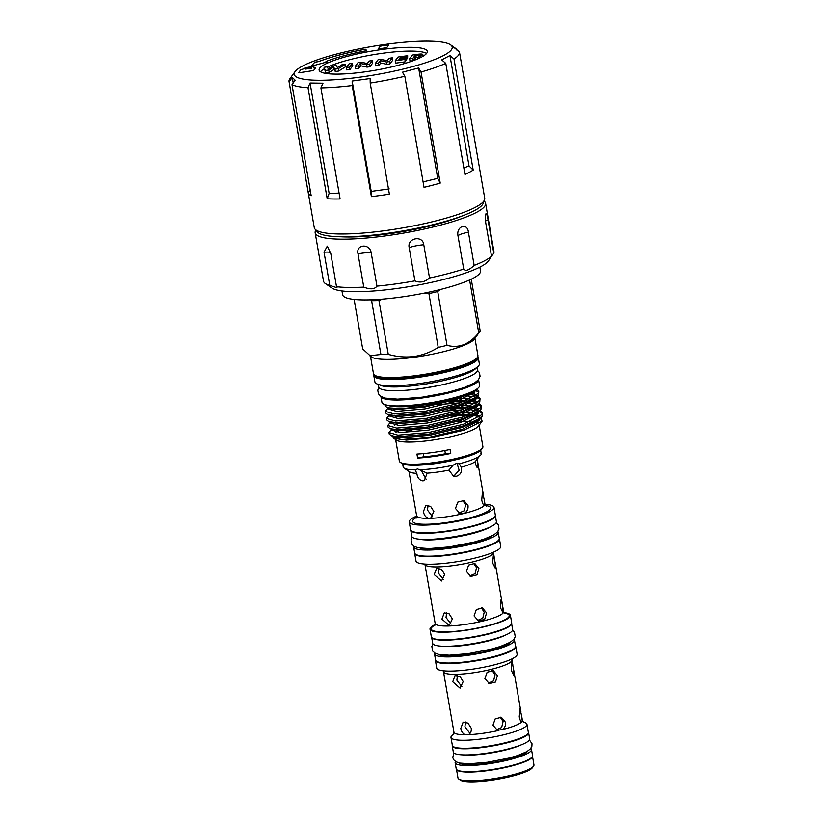 <?xml version="1.0" encoding="UTF-8"?>
<svg xmlns="http://www.w3.org/2000/svg" width="823" height="823" viewBox="0 0 823 823"><rect width="100%" height="100%" fill="white"/><g stroke="black" fill="none" stroke-linecap="round" stroke-linejoin="round"><path stroke-width="1.23" d="M452.094 45.995L459.409 51.787A86.477 15.349 170.2 0 1 459.481 52.116L484.716 198.178A86.477 15.349 170.2 0 1 484.521 199.835L483.163 203.425A84.512 15.009 170.2 0 1 387.232 233.372A84.512 15.009 170.2 0 1 317.503 232.035L315.014 229.113A86.477 15.349 170.2 0 1 314.273 227.611L289.048 81.559A86.477 15.349 170.2 0 1 289.974 78.586L295.076 71.601A80.16 14.228 170.2 0 1 385.38 44.411A80.16 14.228 170.2 0 1 450.469 44.761A80.16 14.228 170.2 0 1 361.04 77.012A80.16 14.228 170.2 0 1 295.076 71.601M484.521 199.835A86.477 15.349 170.2 0 1 386.368 230.471A86.477 15.349 170.2 0 1 315.014 229.113M370.206 83.072L370.144 78.545L352.162 81.045L371.224 191.389L371.399 196.625A86.477 15.349 -9.8 0 0 380.319 195.483A86.477 15.349 -9.8 0 0 389.382 194.135L370.206 83.072A86.477 15.349 170.2 0 0 404.834 76.272L424.02 187.325A86.477 15.349 -9.8 0 0 440.223 183.107L437.702 178.324L423.084 181.904M453.524 46.973L456.518 48.989L456.683 49.946M459.481 52.116A86.477 15.349 170.2 0 1 453.998 59.03L473.184 170.083L469.007 165.886L463.853 167.985M453.998 59.03L449.944 55.542L441.725 59.884L445.778 63.371L464.964 174.425A86.477 15.349 -9.8 0 0 473.184 170.083M445.778 63.371A86.477 15.349 170.2 0 1 421.037 72.043L440.223 183.107M421.037 72.043L418.64 67.98L402.447 72.198L404.834 76.272M366.554 50.522L365.741 49.308L364.671 49.339A71.899 12.767 -9.8 0 0 318.768 61.571L314.828 62.25L311.289 65.922L312.267 65.974L327.029 61.941L326.247 61.365A62.188 11.038 170.2 0 1 365.71 50.851L366.554 50.532L365.731 49.267L364.661 49.287A71.899 12.767 -9.8 0 0 318.758 61.519L314.818 62.209L311.259 65.933M320.486 71.766A54.904 9.742 170.2 0 1 324.272 68.803M327.482 67.136A54.904 9.742 170.2 0 1 382.191 53.32A54.904 9.742 170.2 0 1 426.581 53.433M364.877 71.879A54.904 9.742 170.2 0 1 319.108 70.058A54.904 9.742 170.2 0 1 381.543 49.555A54.904 9.742 170.2 0 1 427.302 51.365A54.904 9.742 170.2 0 1 364.877 71.879M315.888 230.131A86.477 15.349 -9.8 0 0 315.168 232.796L323.511 281.085A86.477 15.349 -9.8 0 0 325.383 283.575L331.978 288.071A80.644 14.32 -9.8 0 0 411.994 286.157A80.644 14.32 -9.8 0 0 488.265 261.128A80.644 14.32 -9.8 0 0 488.317 261.066A80.644 14.32 -9.8 0 0 488.358 261.004M325.383 283.575A86.477 15.349 -9.8 0 0 329.776 285.437L336.998 287.731L336.514 286.713A86.477 15.349 -9.8 0 0 363.766 287.114C370.288 289.655 374.681 289.326 376.944 286.126A86.477 15.349 -9.8 0 0 414.926 280.869C419.895 283.061 424.761 282.104 429.524 277.999A86.477 15.349 -9.8 0 0 463.719 269.08C465.479 271.487 468.956 270.273 474.151 265.418A86.477 15.349 -9.8 0 0 491.516 256.251L493.79 253.206A86.477 15.349 -9.8 0 0 493.944 251.653L485.611 203.353A86.477 15.349 -9.8 0 0 484.047 201.09M490.446 258.103L488.317 261.066M315.168 232.796A86.477 15.349 -9.8 0 0 395.112 234.504A86.477 15.349 -9.8 0 0 484.634 206.398A86.477 15.349 -9.8 0 0 485.611 203.353M491.516 256.251L485.776 223.043C485.148 218.383 485.189 215.317 485.909 213.815C486.599 213.424 487.309 215.482 488.049 219.988L493.79 253.206M341.977 290.951L342.635 294.768A69.965 12.417 -9.8 0 0 400.955 297.082A69.965 12.417 -9.8 0 0 480.519 270.952L479.86 267.136M456.508 769.433L457.969 777.941A38.547 6.841 -9.8 0 0 458.812 779.052A38.547 6.841 -9.8 0 0 490.107 779.227A38.547 6.841 -9.8 0 0 533.541 766.151A38.547 6.841 -9.8 0 0 533.952 764.824L532.481 756.316A38.547 6.841 -9.8 0 1 488.605 770.503A38.547 6.841 -9.8 0 1 456.539 769.474M533.541 766.151L532.358 767.756A37.097 6.584 170.2 0 1 490.57 780.338A37.097 6.584 170.2 0 1 460.458 780.173L458.812 779.052M530.773 748.446A38.743 6.882 170.2 0 1 531.493 749.475L532.553 755.596A38.743 6.882 170.2 0 1 488.492 770.071A38.743 6.882 170.2 0 1 456.199 768.795L455.14 762.664A38.743 6.882 170.2 0 1 455.469 761.45M531.493 749.475A38.743 6.882 170.2 0 1 487.432 763.95A38.743 6.882 170.2 0 1 455.14 762.664M527.718 751.111A35.173 6.245 170.2 0 1 487.977 763.219A35.173 6.245 170.2 0 1 459.255 762.942M521.391 744.815A35.173 6.245 170.2 0 1 486.331 753.673A35.173 6.245 170.2 0 1 463.092 754.886M528.304 732.11A38.743 6.882 170.2 0 1 528.613 732.748L529.662 738.879A38.743 6.882 170.2 0 1 485.601 753.343A38.743 6.882 170.2 0 1 453.308 752.068L452.249 745.936A38.743 6.882 170.2 0 1 452.321 745.226M528.613 732.748A38.743 6.882 170.2 0 1 484.541 747.222A38.743 6.882 170.2 0 1 452.249 745.936M453.689 734.178A38.547 6.841 -9.8 0 0 450.973 737.429L452.362 745.432A38.547 6.841 -9.8 0 0 484.49 746.708A38.547 6.841 -9.8 0 0 528.335 732.316L526.957 724.302A38.547 6.841 -9.8 0 0 523.294 722.152M450.973 737.429A38.547 6.841 -9.8 0 0 483.111 738.704A38.547 6.841 -9.8 0 0 526.957 724.302M484.891 678.574L489.346 683.646L495.497 682.041L497.401 675.601L493.316 670.632L487.144 672.237L484.891 678.574M513.254 667.402L511.916 661.959L511.186 670.169L513.789 675.436L513.254 667.402M492.946 725.217L497.401 730.289L502.534 729.538C504.89 727.748 505.867 725.31 505.456 722.244L501.372 717.275L495.199 718.87L492.946 725.217M502.534 729.538A34.741 6.173 -9.8 0 0 521.597 722.028L522.276 721.133L521.71 716.339L519.971 708.603L519.241 716.812C519.889 719.786 520.681 721.524 521.597 722.028L521.844 722.08M457.454 675.354L456.858 680.168L461.919 686.794M463.184 681.578L459.954 676.475L455.088 675.508L452.743 681.794L460.067 688.162L463.184 681.578M465.026 734.744L468.431 734.672C470.633 733.427 471.569 731.277 471.24 728.221L468.009 723.119L463.143 722.152L460.798 728.427C461.384 731.472 462.783 733.581 465.026 734.744A34.741 6.173 -9.8 0 1 453.936 732.172L443.504 671.763A34.741 6.173 170.2 0 0 472.453 672.916A34.741 6.173 170.2 0 0 511.968 659.933L511.937 658.894M488.214 683.172L493.584 680.868L495.035 674.87L492.103 670.406M465.509 721.997L464.913 726.812L469.984 733.437M496.279 729.816L501.639 727.511L503.09 721.514L500.158 717.049M468.122 734.805L468.431 734.672A34.741 6.173 -9.8 0 0 482.895 733.324A34.741 6.173 -9.8 0 0 498.45 730.515M435.511 659.768A40.79 7.242 -9.8 0 0 435.429 660.54L436.725 668.081A40.79 7.242 -9.8 0 0 470.725 669.428A40.79 7.242 -9.8 0 0 517.111 654.192L515.805 646.652A40.79 7.242 -9.8 0 0 515.465 645.952M435.429 660.54A40.79 7.242 -9.8 0 0 469.429 661.887A40.79 7.242 -9.8 0 0 515.805 646.652M513.953 639.234A40.564 7.201 170.2 0 1 514.457 640.099L515.507 646.22A40.564 7.201 170.2 0 1 469.377 661.373A40.564 7.201 170.2 0 1 435.562 660.036L434.503 653.904A40.564 7.201 170.2 0 1 434.688 652.927M514.457 640.099A40.564 7.201 170.2 0 1 468.318 655.252A40.564 7.201 170.2 0 1 434.503 653.904M510.846 641.878A37.272 6.615 170.2 0 1 468.822 654.583A37.272 6.615 170.2 0 1 438.494 654.378M505.517 635.068A37.272 6.615 170.2 0 1 487.144 641.261A37.272 6.615 170.2 0 1 467.176 645.047A37.272 6.615 170.2 0 1 460.623 645.839A37.272 6.615 170.2 0 1 441.231 646.178M511.608 623.639L512.626 629.492A40.564 7.201 170.2 0 1 466.487 644.646A40.564 7.201 170.2 0 1 432.672 643.308L431.664 637.444M511.577 623.721A40.564 7.201 170.2 0 1 465.427 638.525A40.564 7.201 170.2 0 1 431.715 637.516M414.689 553.046A42.991 7.633 -9.8 0 0 414.689 553.498L415.996 561.039A42.991 7.633 -9.8 0 0 451.837 562.459A42.991 7.633 -9.8 0 0 500.734 546.4L499.427 538.859A42.991 7.633 -9.8 0 0 499.283 538.437M414.689 553.498A42.991 7.633 -9.8 0 0 450.531 554.918A42.991 7.633 -9.8 0 0 499.427 538.859M435.192 624.513A40.79 7.242 -9.8 0 0 430.018 629.214L431.314 636.745A40.79 7.242 -9.8 0 0 465.314 638.103A40.79 7.242 -9.8 0 0 511.7 622.867L510.394 615.326A40.79 7.242 -9.8 0 0 503.943 612.631M430.018 629.214A40.79 7.242 -9.8 0 0 464.007 630.562A40.79 7.242 -9.8 0 0 510.394 615.326M474.069 615.913L478.523 620.984L484.675 619.38L486.578 612.94L482.494 607.971L476.322 609.565L474.069 615.913M500.363 607.508L502.966 612.775L502.832 607.045L501.094 599.298L500.363 607.508M466.384 571.388L470.828 576.46L476.99 574.865L478.883 568.415L474.799 563.446L468.626 565.051L466.384 571.388M492.668 562.983L495.271 568.251L495.137 562.52L493.399 554.774L492.668 562.983M477.391 620.511L482.762 618.207L484.212 612.209L481.28 607.744M452.362 618.917L449.132 613.814L444.266 612.847L441.92 619.122L449.245 625.501L452.362 618.917M446.632 612.693L446.035 617.507L451.097 624.132M434.678 625.861L435.161 623.464L424.946 564.341A34.741 6.173 170.2 0 0 453.905 565.494A34.741 6.173 170.2 0 0 493.409 552.511L493.368 552.233M469.707 575.997L475.066 573.682L476.517 567.685L473.595 563.22M444.667 574.392L441.437 569.29L436.571 568.323L434.225 574.608L441.56 580.976L444.667 574.392M438.937 568.168L438.34 572.983L443.412 579.618M495.323 515.517A42.919 7.623 170.2 0 1 495.333 515.548L496.392 521.679A42.919 7.623 170.2 0 1 447.578 537.707A42.919 7.623 170.2 0 1 411.798 536.287L410.739 530.166A42.919 7.623 170.2 0 1 410.728 530.135M495.333 515.548A42.919 7.623 170.2 0 1 446.519 531.586A42.919 7.623 170.2 0 1 410.739 530.166M419.473 539.209A38.948 6.913 -9.8 0 0 421.88 539.621C427.909 540.3 436.715 539.878 448.298 538.335C465.941 535.68 479.181 532.306 488.008 528.201A38.948 6.913 -9.8 0 0 490.138 527.008M413.722 546.06A42.919 7.623 -9.8 0 0 413.63 546.884A42.919 7.623 -9.8 0 0 449.409 548.313A42.919 7.623 -9.8 0 0 498.224 532.275A42.919 7.623 -9.8 0 0 497.843 531.524M413.63 546.884L414.679 553.015A42.919 7.623 -9.8 0 0 450.459 554.435A42.919 7.623 -9.8 0 0 499.283 538.396L498.224 532.275M420.172 548.118A38.948 6.913 -9.8 0 0 450.006 547.501A38.948 6.913 -9.8 0 0 492.463 535.629M455.489 508.48L459.944 513.552L463.123 513.665C466.775 512.348 468.4 509.622 467.999 505.507L463.915 500.549L457.742 502.143L455.489 508.48M481.733 500.096C482.71 503.995 483.646 505.692 484.562 505.219L484.212 499.674L482.463 491.887L481.733 500.096M484.336 505.363L484.562 505.219A34.669 6.152 -9.8 0 0 484.953 504.005L484.212 499.674M402.663 463.853L403.188 466.939A39.597 7.026 -9.8 0 0 404.052 468.071L409.628 471.877A34.669 6.152 -9.8 0 0 416.829 473.359C417.456 477.854 419.473 480.365 422.888 480.889L424.267 480.611L427.178 473.153A34.669 6.152 -9.8 0 0 437.774 472.021A34.669 6.152 -9.8 0 0 448.926 470.139L453.473 476.095L456.652 476.208C460.643 474.655 462.207 471.651 461.322 467.197A34.669 6.152 -9.8 0 0 475.138 461.754C476.044 466.199 477.031 468.205 478.091 467.762L477.268 459.501M458.823 513.089L464.203 510.795L465.653 504.797L462.711 500.322M416.15 518.192L416.633 515.805L409.01 471.63M428.083 505.25L427.476 510.085L432.569 516.721M433.855 511.484L430.624 506.382L425.748 505.404L423.413 511.69C424.267 515.743 426.252 517.965 429.359 518.346L430.738 518.068L433.855 511.484M480.138 455.335L475.138 461.754M480.694 450.366L481.229 453.452A39.597 7.026 -9.8 0 1 481.157 454.152L480.622 453.905M461.322 467.197L459.203 463.627M480.097 455.582A39.597 7.026 -9.8 0 1 459.46 463.709L456.127 463.555L453.01 465.242L448.926 470.139M452.362 475.643L454.368 475.509L459.152 470.221L457.022 463.4M427.178 473.153L417.559 468.894L415.121 469.861L416.829 473.359M420.502 469.748A39.597 7.026 -9.8 0 0 436.2 468.246A39.597 7.026 -9.8 0 0 453.01 465.242M416.675 516.062A42.991 7.633 -9.8 0 0 409.237 521.926L410.584 529.703A42.991 7.633 -9.8 0 0 446.426 531.123A42.991 7.633 -9.8 0 0 495.323 515.064L493.975 507.297A42.991 7.633 -9.8 0 0 485.014 504.262M409.237 521.926A42.991 7.633 -9.8 0 0 445.078 523.356A42.991 7.633 -9.8 0 0 493.975 507.297M370.484 356.328L373.467 373.621A53.001 9.413 -9.8 0 0 376.584 376.07A53.001 9.413 -9.8 0 0 417.652 375.381A53.001 9.413 -9.8 0 0 475.817 358.931A53.001 9.413 -9.8 0 0 477.926 355.577L474.943 338.284M354.137 299.428L362.686 348.931L371.482 357.007A53.001 9.413 -9.8 0 0 414.514 357.233A53.001 9.413 -9.8 0 0 474.233 339.261L479.675 331.792A59.76 10.606 170.2 0 1 478.729 332.842L469.604 279.974M373.951 374.578A53.001 9.413 -9.8 0 0 373.817 375.648L374.887 381.872A53.001 9.413 -9.8 0 0 419.072 383.621A53.001 9.413 -9.8 0 0 479.356 363.828L478.276 357.604A53.001 9.413 -9.8 0 0 477.793 356.647M373.817 375.648A53.001 9.413 -9.8 0 0 418.002 377.407A53.001 9.413 -9.8 0 0 478.276 357.604M378.292 384.403L378.745 387.026A50.09 8.888 -9.8 0 0 420.491 388.682A50.09 8.888 -9.8 0 0 477.453 369.969L477.001 367.356M379.074 384.629A50.09 8.888 -9.8 0 0 419.843 384.917A50.09 8.888 -9.8 0 0 476.342 367.83M471.26 279.203L480.179 330.897A59.76 10.606 170.2 0 1 479.675 331.792M447.012 345.331A59.76 10.606 170.2 0 1 438.217 347.419L428.917 293.605A59.76 10.606 -9.8 0 0 437.713 291.517L447.012 345.331C458.823 348.541 469.398 344.374 478.729 332.842M388.261 354.353A59.76 10.606 170.2 0 1 380.915 354.497L371.626 300.683A59.76 10.606 -9.8 0 0 378.961 300.529L388.261 354.353C396.851 356.822 405.502 357.542 414.206 356.493C422.878 355.125 430.882 352.1 438.217 347.419M376.584 376.07L377.623 376.42A51.983 9.228 -9.8 0 0 417.899 375.741A51.983 9.228 -9.8 0 0 474.953 359.61L475.817 358.931M374.846 375.298A51.983 9.228 -9.8 0 0 418.053 376.625A51.983 9.228 -9.8 0 0 477.196 357.614M479.572 385.38A49.555 8.796 170.2 0 1 423.217 403.887A49.555 8.796 170.2 0 1 381.913 402.241L380.905 396.429A49.555 8.796 170.2 0 0 422.199 397.993A49.555 8.796 170.2 0 0 478.564 379.557L479.572 385.38M467.917 386.141A46.407 8.24 170.2 0 1 422.683 397.355A46.407 8.24 170.2 0 1 393.157 399.052M444.842 450.531L445.408 453.761A38.023 6.749 170.2 0 1 434.307 455.603A38.023 6.749 170.2 0 1 423.722 456.775L423.176 453.617M397.828 405.904A43.29 7.685 -9.8 0 0 424.452 404.258A43.29 7.685 -9.8 0 0 465.808 394.166M387.52 405.194A46.201 8.199 -9.8 0 0 424.01 404.854A46.201 8.199 -9.8 0 0 473.678 391.254L474.84 390.287M385.164 404.638L384.989 405.554L387.16 407.704L401.151 408.692L424.164 406.223C447.609 402.221 464.121 397.231 473.678 391.254M393.888 438.433L396.439 440.171A42.385 7.53 -9.8 0 0 430.861 440.356A42.385 7.53 -9.8 0 0 478.616 425.975L482.083 421.222L463.75 430.264L429.853 437.949L406.428 440.12L393.888 438.433L393.085 436.992M478.832 423.948A42.385 7.53 -9.8 0 0 477.083 422.755M470.735 421.571A42.385 7.53 -9.8 0 0 456.765 421.726M450.593 415.985L467.546 415.286M475.56 415.893L477.957 416.356M481.095 417.498L482.083 421.222M395.637 439.626L399.35 461.096A42.385 7.53 -9.8 0 0 400.266 462.32L401.912 463.442A40.934 7.263 -9.8 0 0 435.151 463.616A40.934 7.263 -9.8 0 0 481.26 449.739L482.432 448.124A42.385 7.53 -9.8 0 0 482.895 446.663L479.181 425.193M400.266 462.32A42.385 7.53 -9.8 0 0 434.688 462.495A42.385 7.53 -9.8 0 0 482.432 448.124M445.408 453.761A36.438 6.471 170.2 0 1 450.747 453.473L450.058 449.471A42.385 7.53 170.2 0 1 432.949 452.485A42.385 7.53 170.2 0 1 416.932 454.059L417.621 458.061A36.438 6.471 170.2 0 1 423.722 456.775M450.747 453.473A42.385 7.53 170.2 0 1 433.649 456.498A42.385 7.53 170.2 0 1 417.621 458.061M475.231 390.205L478.77 392.365M478.791 391.563L478.564 394.999L476.63 396.974L459.964 404.628L425.121 412.92L394.515 415.512L387.695 414.545L385.596 412.899L385.329 411.346L394.248 413.959L424.853 411.356L459.697 403.075L478.286 393.445L478.791 391.563L478.204 390.411A47.734 8.477 -9.8 0 0 476.394 389.361M442.671 411.171L461.796 409.854M472.083 410.183L476.877 410.883M478.893 411.407L482.432 413.568M482.453 412.765L482.227 416.201L480.293 418.177L463.627 425.83L428.783 434.122L398.178 436.715L391.357 435.748L389.258 434.102L388.991 432.548L397.91 435.161L428.516 432.559L463.359 424.277L481.949 414.638L482.453 412.755L479.953 410.348M476.97 409.401L474.223 408.908M466.096 408.311L449.872 408.877M437.167 404.638L460.571 402.786M467.32 402.869L475.653 403.815M477.679 404.34L481.208 406.5M481.239 405.698L481.002 409.134L479.068 411.109L462.413 418.763L427.559 427.055L396.953 429.647L390.143 428.68L388.045 427.034L387.777 425.481L396.686 428.094L427.291 425.491L462.145 417.21L480.735 407.57L481.239 405.688L478.739 403.28M475.745 402.334L472.999 401.84M470.108 401.511L468.596 401.398M464.872 401.243L448.648 401.809M466.106 395.812L474.439 396.748M476.455 397.272L479.994 399.433M480.015 398.63L479.778 402.066L477.854 404.042L461.189 411.695L426.345 419.987L395.74 422.58L388.919 421.613L386.82 419.967L386.553 418.413L395.472 421.026L426.067 418.423L460.921 410.142L479.511 400.503L480.015 398.63L477.515 396.213M474.521 395.266L471.774 394.773M391.748 429.225L388.991 432.548M390.524 422.158L387.777 425.481M389.31 415.09L386.553 418.413M388.086 408.023L385.329 411.346M416.438 428.608A42.385 7.53 -9.8 0 0 404.268 432.579M396.779 436.632A42.385 7.53 -9.8 0 0 395.513 438.854M401.984 430.748L405.029 429.585M476.538 389.269L478.204 390.411M474.058 390.966L457.156 399.248L424.719 407.015L396.223 409.504L388.754 408.126M473.77 393.219L476.157 395.575M476.63 396.974L473.842 399.165L458.38 406.315L425.933 414.082L397.447 416.572L387.695 414.545M457.794 398.342L470.17 399.011M474.994 400.287L477.381 402.642M477.854 404.042L475.066 406.233L459.604 413.372L427.158 421.15L398.661 423.639L388.919 421.613M396.593 416.52L399.032 415.564M461.014 405.4L471.394 406.078M476.208 407.354L478.605 409.7M479.068 411.109L476.291 413.3L460.818 420.44L428.372 428.217L399.885 430.707L392.201 429.184M394.701 425.069L397.807 423.588M462.228 412.467L472.608 413.146M475.632 413.784L479.819 416.767M480.293 418.177L477.505 420.368L462.042 427.507L429.596 435.285L401.11 437.774L393.425 436.241M395.925 432.137L401.47 429.699M475.2 390.081L474.778 392.046L457.475 401.079L425.028 408.856L396.542 411.335L388.25 408.949L387.931 407.107M469.902 393.888L475.612 395.976M476.424 397.128L476.003 399.114L458.699 408.146L426.252 415.924L397.766 418.403L389.464 416.016L389.145 414.175M453.843 400.307L466.908 400.441M473.503 401.49L476.826 403.044M477.69 404.412L477.217 406.181L459.913 415.214L427.476 422.991L398.98 425.47L390.688 423.084L390.369 421.242M401.634 416.603L406.037 415.234M449.667 407.683L468.133 407.508M474.727 408.558L478.05 410.111M478.873 411.263L478.441 413.249L461.137 422.281L428.69 430.059L400.204 432.538L391.913 430.151L391.594 428.31M402.859 423.67L407.251 422.302M450.891 414.751L469.347 414.576M473.564 415.09L479.274 417.179M480.087 418.331L479.665 420.316L462.361 429.349L429.915 437.126L401.429 439.605L393.127 437.219L392.808 435.377M421.17 388.61A46.407 8.24 170.2 0 1 416.345 389.228M440.151 289.552L437.713 291.517M428.917 293.605L423.948 293.183M382.592 299.13L378.961 300.529M369.62 355.742L380.915 354.497M371.626 300.683L370.648 299.839M404.052 468.071A39.597 7.026 -9.8 0 0 415.121 469.861M420.923 469.882L426.098 479.264M341.442 236.808A77.496 13.754 -9.8 0 0 462.207 215.945M336.514 286.713L330.784 253.505L327.287 246.139L324.036 252.229L329.776 285.437M376.944 286.126L371.214 252.918C369.949 243.135 355.567 244.225 358.026 253.896L363.766 287.114M429.524 277.999L423.783 244.781C422.796 234.884 406.881 238.032 409.185 247.651L414.926 280.869M474.151 265.418L468.41 232.209C467.433 222.231 456.055 226.232 457.989 235.862L463.719 269.08M419.483 55.007L415.162 55.264L414.586 56.036L419.504 54.946M415.162 55.264L415.276 55.943M325.383 70.48L324.015 67.301L327.348 66.838L328.223 68.865L333.058 66.046L336.196 65.614L337.44 67.589L341.884 64.822L345.228 64.359L338.263 68.69L334.889 69.153L333.634 67.157L328.727 70.017L325.383 70.48L325.785 72.835L324.015 67.301M346.37 67.568L349.168 63.813L352.398 63.361L349.59 67.116L346.37 67.568L346.771 69.924L350.001 69.471L349.59 67.116M355.269 66.334L358.067 62.579L360.978 62.178L367.295 63.515L369.136 61.046L372.366 60.593L369.558 64.348L366.636 64.76L360.33 63.422L358.499 65.881L355.269 66.334L355.67 68.69L358.9 68.237L358.499 65.881M375.237 63.566L378.035 59.812L380.946 59.41L387.263 60.748L389.104 58.279L392.334 57.826L389.526 61.581L386.594 61.992L380.298 60.655L378.457 63.114L375.237 63.566L375.638 65.922L378.868 65.47L378.457 63.114M395.194 60.799L398.003 57.044L407.683 55.697L407.179 56.376L400.729 57.271L400.184 57.991L406.644 57.096L406.14 57.764L399.69 58.659L398.929 59.678L405.389 58.783L404.885 59.451L395.194 60.799L395.606 63.155L405.286 61.807L404.885 59.451M421.397 57.168L417.919 57.641L415.173 56.561L414.082 56.715L412.858 58.351L409.628 58.793L412.436 55.038L416.201 54.524C420.481 53.834 422.652 53.855 422.703 54.575L418.64 56.005L421.458 57.126M423.187 56.705L422.775 54.349L423.001 56.273M311.351 68.278L311.722 67.784A3.158 0.566 -9.8 0 0 311.752 67.671A3.158 0.566 -9.8 0 0 308.831 67.609A3.158 0.566 -9.8 0 0 305.57 68.628L311.732 67.825A3.158 0.566 -9.8 0 0 311.763 67.712A3.158 0.566 -9.8 0 0 311.752 67.692L311.752 67.671M328.727 70.017L329.138 72.373L325.785 72.835M333.634 67.157L334.035 69.513L329.138 72.373M334.889 69.153L335.3 71.508L334.035 69.513M338.263 68.69L338.675 71.045L335.3 71.508M345.228 64.359L345.629 66.714L338.675 71.045M352.398 63.361L352.8 65.717L350.001 69.471M360.33 63.422L360.741 65.778L358.9 68.237M366.636 64.76L367.037 67.116L360.741 65.778M369.558 64.348L369.969 66.704L367.037 67.116M372.366 60.593L372.768 62.949L369.969 66.704M380.298 60.655L380.71 63.011L378.868 65.47M386.594 61.992L387.005 64.348L380.71 63.011M389.526 61.581L389.937 63.937L387.005 64.348M392.334 57.826L392.736 60.182L389.937 63.937M405.389 58.783L405.286 61.807M399.69 58.659L399.834 59.544M406.14 57.764L406.552 60.12L405.636 60.254M406.644 57.096L406.552 60.12M400.729 57.271L400.832 57.898M407.179 56.376L407.591 58.731L406.943 58.814M407.683 55.697L407.591 58.731M413.115 60.727L410.039 61.149L409.628 58.793M412.858 58.351L413.259 60.665M414.082 56.715L414.494 59.071L413.3 60.655M415.173 56.561L415.584 58.917L414.494 59.071M416.664 59.349L415.584 58.917M417.919 57.641L418.105 58.731M311.361 68.319L305.199 69.122M381.81 45.841L380.175 46.335L378.241 48.938L386.759 47.683L388.693 45.059L381.8 45.8L380.164 46.294L378.23 48.907M314.149 67.26A5.586 0.988 -9.8 0 0 308.985 67.147A5.586 0.988 -9.8 0 0 303.203 68.957L300.632 69.976L298.677 72.599L299.675 72.681L313.584 70.531L315.559 67.867L313.717 67.949L314.088 67.455A5.586 0.988 -9.8 0 0 314.149 67.26A5.586 0.988 -9.8 0 0 308.923 67.198A5.586 0.988 -9.8 0 0 303.203 69.009L300.642 70.027L298.677 72.661M315.559 67.898L313.717 67.949M327.492 61.704L325.97 61.602M388.693 45.059L381.8 45.8M449.944 55.542L469.007 165.886M418.64 67.98L437.702 178.324M371.224 191.389L389.207 188.889M352.162 81.045L352.223 85.571A86.477 15.349 170.2 0 1 320.919 87.907L322.976 83.216L310.076 83.03L329.128 193.374L339.097 193.107M310.076 83.03L308.018 87.711A86.477 15.349 170.2 0 1 292.021 84.687L295.148 80.201L292.258 77.403L293.214 82.969M310.168 189.743L308.306 192.942A86.477 15.349 -9.8 0 0 311.197 195.751L292.021 84.687M292.258 77.403L289.13 81.888L308.306 192.942M329.128 193.374L327.204 198.775A86.477 15.349 -9.8 0 0 340.105 198.96L320.919 87.907M308.018 87.711L327.204 198.775M352.223 85.571L371.399 196.625M522.276 721.133A34.741 6.173 -9.8 0 0 522.399 720.351L521.813 716.936M435.161 623.464A34.741 6.173 -9.8 0 0 464.121 624.616A34.741 6.173 -9.8 0 0 503.625 611.643L502.832 607.045M504.221 613.084A39.597 7.026 170.2 0 1 502.287 620.974A39.597 7.026 170.2 0 1 464.193 630.315A39.597 7.026 170.2 0 1 435.079 625.027M416.633 515.805A34.669 6.152 -9.8 0 0 429.359 518.346A34.669 6.152 -9.8 0 0 445.531 516.947A34.669 6.152 -9.8 0 0 463.123 513.665A34.669 6.152 -9.8 0 0 484.562 505.219M485.549 505.445A39.525 7.016 170.2 0 1 483.636 513.315A39.525 7.016 170.2 0 1 445.613 522.646A39.525 7.016 170.2 0 1 416.561 517.358M324.036 252.229A12.15 2.16 170.2 0 1 330.589 252.548M358.026 253.896A12.15 2.16 170.2 0 1 371.214 252.918M409.185 247.651A12.15 2.16 170.2 0 1 423.783 244.781M457.989 235.862A12.15 2.16 170.2 0 1 468.41 232.209M485.498 221.048A12.15 2.16 170.2 0 1 488.049 219.988M416.263 55.11L416.376 55.789M450.469 44.761L452.794 46.345M529.426 739.939L532.018 743.766L531.874 746.317L530.362 748.951L526.926 751.594L517.739 755.504L508.717 758.127L487.525 762.232L469.799 763.734L459.934 763.086L456.065 761.81L453.679 759.752L452.743 757.489L453.895 752.983M520.938 711.885L513.655 669.706M512.883 665.241L511.968 659.933M453.936 732.172L453.452 734.569M443.175 670.776L443.504 671.763M512.513 630.315L514.447 632.167L515.239 636.704L513.717 639.512L510.219 642.269L500.61 646.394L491.105 649.182L468.349 653.616L449.317 655.201L438.988 654.48L435.038 653.133L432.641 651.003L431.838 646.456L433.052 644.049M487.144 641.261L460.623 645.839M502.061 602.58L495.137 562.52M494.366 558.056L493.409 552.511M496.218 522.667L498.316 524.745L499.036 529.004L497.483 531.977L493.903 534.827L484.305 539.024L474.387 541.997L449.492 546.894L429.133 548.581L418.3 547.799L414.267 546.39L411.778 544.106L411.027 539.744L412.292 537.172M483.42 495.137L477.741 462.217M477.474 370.381L479.428 372.603L480.066 376.245L478.533 379.598L474.748 382.777L463.863 387.674L446.951 392.55L422.281 397.159L397.653 399.145L385.318 398.116L380.854 396.388L378.405 393.836L377.757 390.195L378.858 387.417M437.713 385.74L421.469 388.549M391.357 435.748L394.721 436.879M390.143 428.68L393.497 429.812M387.16 407.704L389.835 408.609M484.953 504.005L486.218 506.094M503.625 611.643L504.88 613.732M522.399 720.351L523.654 722.44"/></g></svg>
